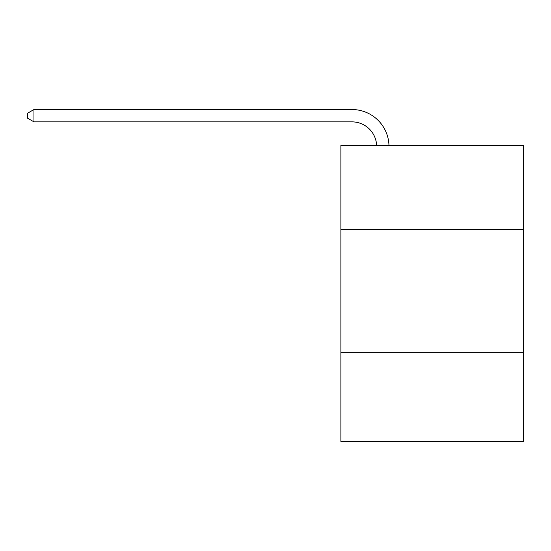 <?xml version="1.0" encoding="UTF-8"?>
<svg xmlns="http://www.w3.org/2000/svg" width="551" height="551" viewBox="0 0 551 551"><rect width="100%" height="100%" fill="white"/><g stroke="black" fill="none" stroke-linecap="round" stroke-linejoin="round"><path stroke-width="0.83" d="M523.45 229.292L523.45 145.409L340.883 145.409L340.883 229.292L523.45 229.292L523.45 441.468L340.883 441.468L340.883 229.292M523.45 352.647L340.883 352.647M376.629 145.409A24.671 24.671 0 0 0 351.979 121.867A24.671 24.671 0 0 1 376.629 145.409A24.671 24.671 0 0 0 351.979 121.867A24.671 24.671 0 0 1 376.629 145.409A24.671 24.671 0 0 0 351.979 121.867A24.671 24.671 0 0 1 376.629 145.409A24.671 24.671 0 0 0 351.979 121.867A24.671 24.671 0 0 1 376.629 145.409A24.671 24.671 0 0 0 351.979 121.867A24.671 24.671 0 0 1 376.629 145.409A24.671 24.671 0 0 0 351.979 121.867A24.671 24.671 0 0 1 376.629 145.409A24.671 24.671 0 0 0 351.979 121.867A24.671 24.671 0 0 1 376.629 145.409A24.671 24.671 0 0 0 351.979 121.867A24.671 24.671 0 0 1 376.629 145.409A24.671 24.671 0 0 0 351.979 121.867A24.671 24.671 0 0 1 376.629 145.409A24.671 24.671 0 0 0 351.979 121.867A24.671 24.671 0 0 1 376.629 145.409A24.671 24.671 0 0 0 351.979 121.867L33.962 121.867L27.55 118.169L27.55 113.237L33.962 109.532L351.979 109.532A37.007 37.007 0 0 1 388.972 145.409M33.962 109.532L351.979 109.532L33.962 109.532L351.979 109.532L33.962 109.532L351.979 109.532L33.962 109.532L351.979 109.532L33.962 109.532L351.979 109.532L33.962 109.532L351.979 109.532L33.962 109.532L351.979 109.532L33.962 109.532L351.979 109.532L33.962 109.532L351.979 109.532L33.962 109.532L351.979 109.532L33.962 109.532L33.962 121.867"/></g></svg>
